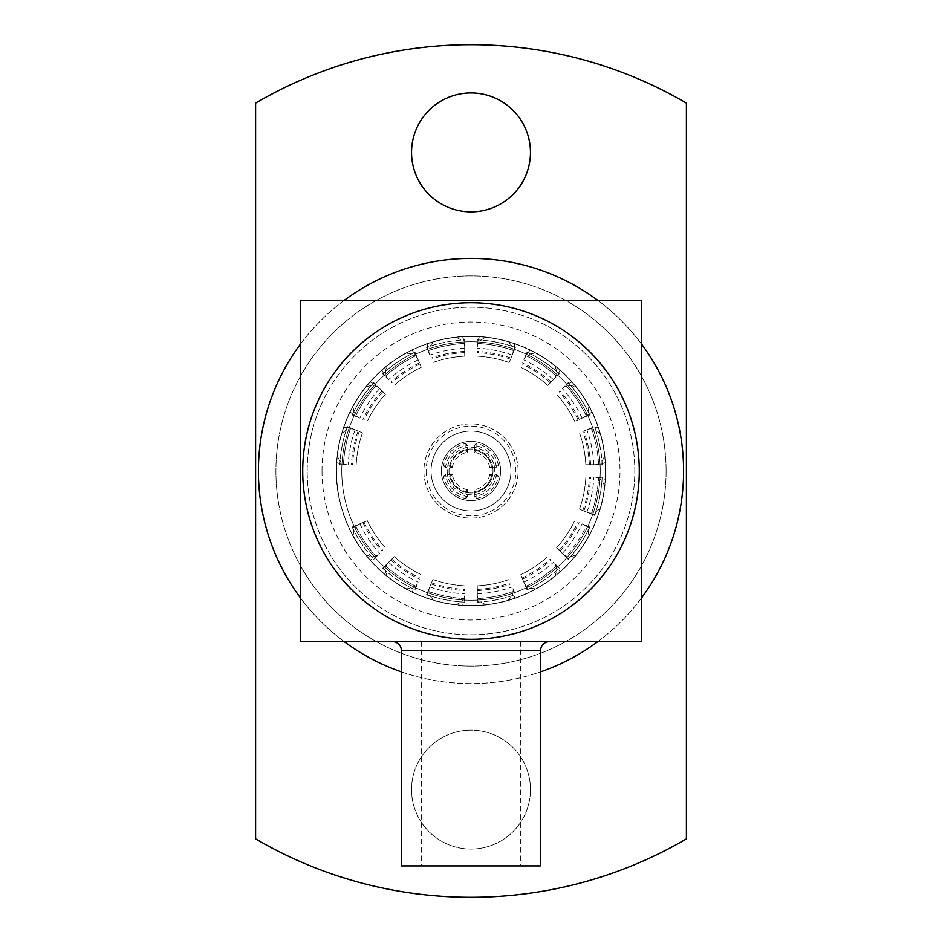 <?xml version="1.0" encoding="UTF-8"?>
<svg xmlns="http://www.w3.org/2000/svg" width="942" height="942" viewBox="0 0 942 942"><rect width="100%" height="100%" fill="white"/><g stroke="black" fill="none" stroke-linecap="round" stroke-linejoin="round"><path stroke-width="0.71" stroke-dasharray="4.71 3.53" d="M401.445 865.875L540.555 865.875M549.527 641.514L392.473 641.514M589.798 527.014L586.477 525.636A127.747 127.747 0 0 1 565.671 556.781L568.203 559.324A131.338 131.338 0 0 0 589.798 527.014L583.004 524.188C587.101 526.201 588.986 530.299 588.644 536.493L591.917 530.169L587.09 525.883M514.662 343.665L514.285 350.094L509.139 362.505L514.026 350.718A127.723 127.723 0 0 0 477.288 343.43L477.288 343.43A127.747 127.747 0 0 1 514.026 350.718L515.404 347.398A131.338 131.338 0 0 0 477.288 339.815L477.288 347.174C477.57 342.617 480.632 339.308 486.484 337.248L479.396 336.647A134.612 134.612 0 0 1 514.662 343.665L507.879 341.499A134.647 134.647 0 0 0 486.484 337.248M591.917 411.831L587.09 416.117L574.679 421.251L586.477 416.364A127.723 127.723 0 0 0 565.647 385.243L565.647 385.243A127.747 127.747 0 0 1 586.477 416.364L589.798 414.986A131.338 131.338 0 0 0 568.203 382.676L562.998 387.88C566.436 384.866 570.934 384.689 576.528 387.374L571.935 381.934A134.612 134.612 0 0 1 591.917 411.831L588.644 405.507A134.647 134.647 0 0 0 576.528 387.374M524.188 583.004C526.201 587.101 530.299 588.974 536.493 588.644L530.169 591.917L525.883 587.09L520.749 574.679L525.636 586.477A127.723 127.723 0 0 0 556.757 565.647L556.757 565.647A127.747 127.747 0 0 1 525.636 586.477L527.014 589.798A131.338 131.338 0 0 0 559.324 568.203L554.12 562.998C557.134 566.436 557.311 570.934 554.626 576.528L560.066 571.935L557.252 566.142L554.12 562.998M429.411 587.808C427.939 592.118 429.505 596.357 434.121 600.501L427.338 598.335L427.715 591.906L432.861 579.495L427.974 591.282A127.723 127.723 0 0 0 464.712 598.57L464.712 598.57A127.747 127.747 0 0 1 427.974 591.282L426.596 594.602A131.338 131.338 0 0 0 464.712 602.185L464.712 594.826C464.43 599.383 461.368 602.692 455.516 604.752L462.604 605.353L464.712 599.265L464.712 594.826M358.996 524.188C354.898 526.201 353.026 530.299 353.356 536.493L350.083 530.169L354.91 525.883L367.321 520.749L355.523 525.636A127.723 127.723 0 0 0 376.353 556.757L376.353 556.757A127.747 127.747 0 0 1 355.523 525.636L352.202 527.014A131.338 131.338 0 0 0 373.797 559.324L379.002 554.12C375.564 557.134 371.066 557.311 365.472 554.626L370.065 560.066L375.858 557.252L379.002 554.12M370.065 381.934L375.858 384.748L385.36 394.251L376.329 385.219A127.723 127.723 0 0 0 355.546 416.376L355.546 416.376A127.747 127.747 0 0 1 376.329 385.219L373.797 382.676A131.338 131.338 0 0 0 352.202 414.986L358.996 417.812C354.898 415.799 353.014 411.701 353.356 405.507L350.083 411.831A134.612 134.612 0 0 1 370.065 381.934L365.472 387.374A134.647 134.647 0 0 0 353.356 405.507M462.604 336.647L464.712 342.735L464.712 356.17L464.712 343.406A127.723 127.723 0 0 0 427.986 350.742L427.986 350.742A127.747 127.747 0 0 1 464.712 343.406L464.712 339.815A131.338 131.338 0 0 0 426.596 347.398L429.411 354.192C427.939 349.871 429.505 345.643 434.121 341.499L427.338 343.665A134.612 134.612 0 0 1 462.604 336.647L455.516 337.248A134.647 134.647 0 0 0 434.121 341.499M510.941 471A39.941 39.941 0 0 0 471 431.059A39.941 39.941 0 0 0 431.059 471A39.941 39.941 0 0 0 471 510.941A39.941 39.941 0 0 0 510.941 471A39.941 39.941 0 0 0 471 431.059A39.941 39.941 0 0 0 431.059 471A39.941 39.941 0 0 0 471 510.941A39.941 39.941 0 0 0 510.941 471M411.831 350.083L416.117 354.91L421.251 367.321L416.364 355.523A127.723 127.723 0 0 0 385.243 376.353L385.243 376.353A127.747 127.747 0 0 1 416.364 355.523L414.986 352.202A131.338 131.338 0 0 0 382.676 373.797L387.88 379.002C384.866 375.564 384.689 371.066 387.374 365.472L381.934 370.065A134.612 134.612 0 0 1 411.831 350.083L405.507 353.356A134.647 134.647 0 0 0 387.374 365.472M343.665 427.338L350.094 427.715L362.505 432.861L350.718 427.974A127.723 127.723 0 0 0 343.43 464.712L343.43 464.712A127.747 127.747 0 0 1 350.718 427.974L347.398 426.596A131.338 131.338 0 0 0 339.815 464.712L347.174 464.712C342.617 464.43 339.308 461.368 337.248 455.516L336.647 462.604A134.612 134.612 0 0 1 343.665 427.338L341.499 434.121A134.647 134.647 0 0 0 337.248 455.516M387.88 562.998C384.866 566.425 384.689 570.934 387.374 576.528L381.934 571.935L384.748 566.142L394.251 556.64L385.219 565.671A127.723 127.723 0 0 0 416.376 586.454L416.376 586.454A127.747 127.747 0 0 1 385.219 565.671L382.676 568.203A131.338 131.338 0 0 0 414.986 589.798L417.812 583.004C415.799 587.101 411.701 588.986 405.507 588.644L411.831 591.917L416.117 587.09L417.812 583.004M477.288 594.826C477.57 599.383 480.632 602.692 486.484 604.752L479.396 605.353L477.288 599.265L477.288 585.83L477.288 598.594A127.723 127.723 0 0 0 514.014 591.258L514.014 591.258A127.747 127.747 0 0 1 477.288 598.594L477.288 602.185A131.338 131.338 0 0 0 515.404 594.602L512.589 587.808C514.061 592.129 512.495 596.357 507.879 600.501L514.662 598.335L514.285 591.906L512.589 587.808M587.808 512.589C592.118 514.061 596.357 512.495 600.501 507.879L598.335 514.662L591.906 514.285L579.495 509.139L591.282 514.026A127.723 127.723 0 0 0 598.57 477.288L598.57 477.288A127.747 127.747 0 0 1 591.282 514.026L594.602 515.404A131.338 131.338 0 0 0 602.185 477.288L594.826 477.288C599.383 477.57 602.692 480.632 604.752 486.484L605.353 479.396L599.265 477.288L594.826 477.288M560.066 370.065L557.252 375.858L547.749 385.36L556.781 376.329A127.723 127.723 0 0 0 525.624 355.546L525.624 355.546A127.747 127.747 0 0 1 556.781 376.329L559.324 373.797A131.338 131.338 0 0 0 527.014 352.202L524.188 358.996C526.201 354.898 530.299 353.014 536.493 353.356L530.169 350.083A134.612 134.612 0 0 1 560.066 370.065L554.626 365.472A134.647 134.647 0 0 0 536.493 353.356M602.185 464.712L602.126 464.712A131.279 131.279 0 0 0 594.555 426.62L591.282 427.974A127.747 127.747 0 0 1 598.594 464.712L602.185 464.712A131.338 131.338 0 0 0 594.602 426.596L582.804 431.495L591.906 427.715L598.335 427.338L600.501 434.121A134.647 134.647 0 0 1 604.752 455.516L605.353 462.604A134.612 134.612 0 0 0 598.335 427.338M336.494 471A134.506 134.506 0 0 1 471 336.494A134.506 134.506 0 0 1 605.506 471A134.506 134.506 0 0 1 471 605.506A134.506 134.506 0 0 1 336.494 471A134.506 134.506 0 0 1 471 336.494A134.506 134.506 0 0 1 605.506 471A134.506 134.506 0 0 1 471 605.506A134.506 134.506 0 0 1 336.494 471M336.27 471A134.73 134.73 0 0 1 471 336.27A134.73 134.73 0 0 1 605.73 471A134.73 134.73 0 0 1 471 605.73A134.73 134.73 0 0 1 336.27 471M341.769 471A129.231 129.231 0 0 1 471 341.769A129.231 129.231 0 0 1 600.231 471A129.231 129.231 0 0 1 471 600.231A129.231 129.231 0 0 1 341.769 471A129.231 129.231 0 0 1 471 341.769A129.231 129.231 0 0 1 600.231 471A129.231 129.231 0 0 1 471 600.231A129.231 129.231 0 0 1 341.769 471M423.888 471A47.112 47.112 0 0 0 471 518.112A47.112 47.112 0 0 0 518.112 471A47.112 47.112 0 0 0 471 423.888A47.112 47.112 0 0 0 423.888 471A47.112 47.112 0 0 0 471 518.112A47.112 47.112 0 0 0 518.112 471A47.112 47.112 0 0 0 471 423.888A47.112 47.112 0 0 0 423.888 471M322.023 471A148.977 148.977 0 0 1 471 322.023A148.977 148.977 0 0 1 619.977 471A148.977 148.977 0 0 1 471 619.977A148.977 148.977 0 0 1 322.023 471M307.21 471A163.79 163.79 0 0 1 471 307.21A163.79 163.79 0 0 1 634.79 471A163.79 163.79 0 0 1 471 634.79A163.79 163.79 0 0 1 307.21 471A163.79 163.79 0 0 0 471 634.79A163.79 163.79 0 0 0 634.79 471A163.79 163.79 0 0 0 471 307.21A163.79 163.79 0 0 0 307.21 471M426.125 471A44.875 44.875 0 0 0 471 515.875A44.875 44.875 0 0 0 515.875 471A44.875 44.875 0 0 0 471 426.125A44.875 44.875 0 0 0 426.125 471M447.214 471A23.785 23.785 0 0 0 471 494.785A23.785 23.785 0 0 0 494.785 471A23.785 23.785 0 0 0 471 447.214A23.785 23.785 0 0 0 447.214 471M666.088 471A195.088 195.088 0 0 0 471 275.912A195.088 195.088 0 0 0 275.912 471A195.088 195.088 0 0 0 471 666.088A195.088 195.088 0 0 0 666.088 471A195.088 195.088 0 0 0 471 275.912A195.088 195.088 0 0 0 275.912 471A195.088 195.088 0 0 0 471 666.088A195.088 195.088 0 0 0 666.088 471M492.984 471A21.984 21.984 0 0 0 471 449.016A21.984 21.984 0 0 0 449.016 471A21.984 21.984 0 0 0 471 492.984A21.984 21.984 0 0 0 492.984 471A21.984 21.984 0 0 0 471 449.016A21.984 21.984 0 0 0 449.016 471A21.984 21.984 0 0 0 471 492.984A21.984 21.984 0 0 0 492.984 471M683.586 471A212.586 212.586 0 0 0 471 258.414A212.586 212.586 0 0 0 258.414 471A212.586 212.586 0 0 0 471 683.586A212.586 212.586 0 0 0 683.586 471A212.586 212.586 0 0 0 471 258.414A212.586 212.586 0 0 0 258.414 471A212.586 212.586 0 0 0 471 683.586A212.586 212.586 0 0 0 683.586 471A212.586 212.586 0 0 0 471 258.414A212.586 212.586 0 0 0 258.414 471A212.586 212.586 0 0 0 471 683.586A212.586 212.586 0 0 0 683.586 471M500.614 471A29.614 29.614 0 0 0 471 441.386A29.614 29.614 0 0 0 441.386 471A29.614 29.614 0 0 0 471 500.614A29.614 29.614 0 0 0 500.614 471A29.614 29.614 0 0 1 471 500.614A29.614 29.614 0 0 1 441.386 471A29.614 29.614 0 0 1 471 441.386A29.614 29.614 0 0 1 500.614 471M411.548 152.404A59.452 59.452 0 0 1 471 92.952A59.452 59.452 0 0 1 530.452 152.404A59.452 59.452 0 0 1 471 211.856A59.452 59.452 0 0 1 411.548 152.404M411.548 789.596A59.452 59.452 0 0 1 471 730.144A59.452 59.452 0 0 1 530.452 789.596A59.452 59.452 0 0 1 471 849.048A59.452 59.452 0 0 1 411.548 789.596A59.452 59.452 0 0 1 471 730.144A59.452 59.452 0 0 1 530.452 789.596A59.452 59.452 0 0 1 471 849.048A59.452 59.452 0 0 1 411.548 789.596M686.388 838.875L686.388 103.125A426.29 426.29 0 0 0 255.612 103.125L255.612 838.875A426.29 426.29 0 0 0 686.388 838.875M498.518 465.878A27.989 27.989 0 0 0 476.122 443.482L476.122 450.476A21.148 21.148 0 0 1 491.524 465.878L489.758 467.538A19.075 19.075 0 0 0 474.462 452.242L474.368 445.436A25.787 25.787 0 0 1 496.564 467.632L498.518 465.878L491.524 465.878M443.482 476.122L450.476 476.122L452.242 474.462L445.436 474.368L443.482 476.122A27.989 27.989 0 0 0 465.878 498.518L465.878 491.524A21.148 21.148 0 0 1 450.476 476.122M476.122 498.518A27.989 27.989 0 0 0 498.518 476.122L491.524 476.122A21.148 21.148 0 0 1 476.122 491.524L476.122 498.518L474.368 496.564L474.462 489.758L476.122 491.524M465.878 443.482L465.878 450.476L467.538 452.242L467.632 445.436L465.878 443.482A27.989 27.989 0 0 0 443.482 465.878L450.476 465.878A21.148 21.148 0 0 1 465.878 450.476M450.476 465.878L452.242 467.538L445.436 467.632A25.787 25.787 0 0 1 467.632 445.436M445.436 467.632L443.482 465.878M452.242 467.538A19.075 19.075 0 0 1 467.538 452.242M491.524 476.122L489.758 474.462L496.564 474.368A25.787 25.787 0 0 1 474.368 496.564M496.564 474.368L498.518 476.122M489.758 474.462A19.075 19.075 0 0 1 474.462 489.758M465.878 491.524L467.538 489.758L467.632 496.564A25.787 25.787 0 0 1 445.436 474.368M467.632 496.564L465.878 498.518M467.538 489.758A19.075 19.075 0 0 1 452.242 474.462M474.368 445.436L476.122 443.482M476.122 450.476L474.462 452.242M474.379 450.064A21.207 21.207 0 0 1 491.936 467.621L489.758 467.538M491.936 467.621L496.564 467.632M450.064 467.621A21.207 21.207 0 0 1 467.621 450.064M491.936 474.379A21.207 21.207 0 0 1 474.379 491.936M467.621 491.936A21.207 21.207 0 0 1 450.064 474.379M300.486 597.946A212.586 212.586 0 0 0 344.065 641.526M401.445 671.882A212.586 212.586 0 0 0 540.555 671.882M597.946 641.514A212.586 212.586 0 0 0 641.514 597.946M639.277 471A168.277 168.277 0 0 1 471 639.277A168.277 168.277 0 0 1 302.723 471A168.277 168.277 0 0 1 471 302.723A168.277 168.277 0 0 1 639.277 471M641.514 344.054A212.586 212.586 0 0 0 597.934 300.474M344.054 300.486A212.586 212.586 0 0 0 300.486 344.054M641.514 641.514L641.514 300.486L300.486 300.486L300.486 641.514L641.514 641.514M477.029 641.514L517.158 641.514M423.429 641.514L425.019 641.514M417.812 358.996C415.799 354.898 411.701 353.026 405.507 353.356M381.934 370.065L384.748 375.858L387.88 379.002M421.251 367.321A114.995 114.995 0 0 0 394.251 385.36A114.995 114.995 0 0 1 421.251 367.321M384.748 375.858L382.676 373.797M414.986 352.202L416.117 354.91M419.885 364.012A118.574 118.574 0 0 0 391.719 382.829M379.002 387.88C375.575 384.866 371.066 384.689 365.472 387.374M350.083 411.831L354.91 416.117L358.996 417.812M385.36 394.251A114.995 114.995 0 0 0 367.321 421.251A114.995 114.995 0 0 1 385.36 394.251M354.91 416.117L352.202 414.986M373.797 382.676L375.858 384.748M382.829 391.719A118.574 118.574 0 0 0 364.012 419.885M354.192 429.411C349.882 427.939 345.643 429.505 341.499 434.121M336.647 462.604L342.735 464.712L347.174 464.712M362.505 432.861A114.995 114.995 0 0 0 356.17 464.712A114.995 114.995 0 0 1 362.505 432.861M342.735 464.712L339.815 464.712M339.874 464.712A131.279 131.279 0 0 1 347.445 426.62L350.094 427.715M359.196 431.495A118.574 118.574 0 0 0 352.591 464.712M365.472 554.626A134.647 134.647 0 0 1 353.356 536.493M367.321 520.749A114.995 114.995 0 0 0 385.36 547.749A114.995 114.995 0 0 1 367.321 520.749M375.858 557.252L373.797 559.324M350.083 530.169A134.612 134.612 0 0 0 370.065 560.066M352.202 527.014L354.91 525.883M364.012 522.115A118.574 118.574 0 0 0 382.829 550.281M405.507 588.644A134.647 134.647 0 0 1 387.374 576.528M394.251 556.64A114.995 114.995 0 0 0 421.251 574.679A114.995 114.995 0 0 1 394.251 556.64M416.117 587.09L414.986 589.798M381.934 571.935A134.612 134.612 0 0 0 411.831 591.917M382.676 568.203L384.748 566.142M391.719 559.171A118.574 118.574 0 0 0 419.885 577.988M455.516 604.752A134.647 134.647 0 0 1 434.121 600.501M432.861 579.495A114.995 114.995 0 0 0 464.712 585.83A114.995 114.995 0 0 1 432.861 579.495M464.712 599.265L464.712 602.185M427.338 598.335A134.612 134.612 0 0 0 462.604 605.353M464.712 602.126A131.279 131.279 0 0 1 426.62 594.555L427.715 591.906M431.495 582.804A118.574 118.574 0 0 0 464.712 589.409M507.879 600.501A134.647 134.647 0 0 1 486.484 604.752M477.288 585.83A114.995 114.995 0 0 0 509.139 579.495A114.995 114.995 0 0 1 477.288 585.83M477.288 602.185L477.288 602.126A131.279 131.279 0 0 0 515.38 594.555L514.285 591.906M479.396 605.353A134.612 134.612 0 0 0 514.662 598.335M477.288 602.126L477.288 599.265M477.288 589.409A118.574 118.574 0 0 0 510.505 582.804M554.626 576.528A134.647 134.647 0 0 1 536.493 588.644M520.749 574.679A114.995 114.995 0 0 0 547.749 556.64A114.995 114.995 0 0 1 520.749 574.679M557.252 566.142L559.324 568.203M530.169 591.917A134.612 134.612 0 0 0 560.066 571.935M527.014 589.798L525.883 587.09M522.115 577.988A118.574 118.574 0 0 0 550.281 559.171M599.265 477.288L602.185 477.288M598.335 514.662A134.612 134.612 0 0 0 605.353 479.396M602.126 477.288A131.279 131.279 0 0 1 594.555 515.38L591.906 514.285M582.804 510.505A118.574 118.574 0 0 0 589.409 477.288M604.752 486.484A134.647 134.647 0 0 1 600.501 507.879M579.495 509.139A114.995 114.995 0 0 0 585.83 477.288A114.995 114.995 0 0 1 579.495 509.139M562.998 554.12C566.425 557.134 570.934 557.311 576.528 554.626L571.935 560.066L566.142 557.252L556.64 547.749L565.671 556.781A127.723 127.723 0 0 0 586.454 525.624L583.004 524.188M568.203 559.324L566.142 557.252M588.644 536.493A134.647 134.647 0 0 1 576.528 554.626M556.64 547.749A114.995 114.995 0 0 0 574.679 520.749A114.995 114.995 0 0 1 556.64 547.749M571.935 560.066A134.612 134.612 0 0 0 591.917 530.169M559.171 550.281A118.574 118.574 0 0 0 577.988 522.115M605.353 462.604L599.265 464.712L585.83 464.712L598.594 464.712A127.723 127.723 0 0 0 591.258 427.986L591.906 427.715M594.826 464.712C599.383 464.43 602.692 461.368 604.752 455.516M600.501 434.121C596.357 429.505 592.129 427.939 587.808 429.411M585.83 464.712A114.995 114.995 0 0 0 579.495 432.861A114.995 114.995 0 0 1 585.83 464.712M602.126 464.712L599.265 464.712M589.409 464.712A118.574 118.574 0 0 0 582.804 431.495M583.004 417.812C587.101 415.799 588.974 411.701 588.644 405.507M571.935 381.934L566.142 384.748L562.998 387.88M574.679 421.251A114.995 114.995 0 0 0 556.64 394.251A114.995 114.995 0 0 1 574.679 421.251M566.142 384.748L568.203 382.676M589.798 414.986L587.09 416.117M577.988 419.885A118.574 118.574 0 0 0 559.171 391.719M554.12 379.002C557.134 375.575 557.311 371.066 554.626 365.472M530.169 350.083L525.883 354.91L524.188 358.996M547.749 385.36A114.995 114.995 0 0 0 520.749 367.321A114.995 114.995 0 0 1 547.749 385.36M525.883 354.91L527.014 352.202M559.324 373.797L557.252 375.858M550.281 382.829A118.574 118.574 0 0 0 522.115 364.012M427.338 343.665L427.715 350.094L429.411 354.192M464.712 347.174C464.43 342.617 461.368 339.308 455.516 337.248M427.715 350.094L426.596 347.398A131.279 131.279 0 0 1 464.712 339.874L464.712 342.735M464.712 352.591A118.574 118.574 0 0 0 431.495 359.196M464.712 356.17A114.995 114.995 0 0 0 432.861 362.505A114.995 114.995 0 0 1 464.712 356.17M512.589 354.192C514.061 349.882 512.495 345.643 507.879 341.499M479.396 336.647L477.288 342.735L477.288 347.174M509.139 362.505A114.995 114.995 0 0 0 477.288 356.17A114.995 114.995 0 0 1 509.139 362.505M477.288 342.735L477.288 339.815M477.288 339.874A131.279 131.279 0 0 1 515.38 347.445L514.285 350.094M510.505 359.196A118.574 118.574 0 0 0 477.288 352.591M471 641.514L520.361 641.514L471 641.514M401.445 650.486L540.555 650.486M415.01 352.249A131.279 131.279 0 0 0 382.723 373.833M418.177 359.903A123.013 123.013 0 0 0 388.575 379.685M419.425 362.917A119.764 119.764 0 0 0 390.871 381.993M373.833 382.723A131.279 131.279 0 0 0 352.249 415.01M379.685 388.575A123.013 123.013 0 0 0 359.903 418.177M381.993 390.871A119.764 119.764 0 0 0 362.917 419.425M355.099 429.788A123.013 123.013 0 0 0 348.151 464.712M358.101 431.036A119.764 119.764 0 0 0 351.401 464.712M352.249 526.99A131.279 131.279 0 0 0 373.833 559.277M359.903 523.823A123.013 123.013 0 0 0 379.685 553.425M362.917 522.575A119.764 119.764 0 0 0 381.993 551.129M382.723 568.167A131.279 131.279 0 0 0 415.01 589.751M388.575 562.315A123.013 123.013 0 0 0 418.177 582.097M390.871 560.007A119.764 119.764 0 0 0 419.425 579.083M429.788 586.901A123.013 123.013 0 0 0 464.712 593.849M431.036 583.899A119.764 119.764 0 0 0 464.712 590.599M477.288 593.849A123.013 123.013 0 0 0 512.212 586.901M477.288 590.599A119.764 119.764 0 0 0 510.964 583.899M526.99 589.751A131.279 131.279 0 0 0 559.277 568.167M523.823 582.097A123.013 123.013 0 0 0 553.425 562.315M522.575 579.083A119.764 119.764 0 0 0 551.129 560.007M586.901 512.212A123.013 123.013 0 0 0 593.849 477.288M583.899 510.964A119.764 119.764 0 0 0 590.599 477.288M568.167 559.277A131.279 131.279 0 0 0 589.751 526.99M562.315 553.425A123.013 123.013 0 0 0 582.097 523.823M560.007 551.129A119.764 119.764 0 0 0 579.083 522.575M593.849 464.712A123.013 123.013 0 0 0 586.901 429.788M590.599 464.712A119.764 119.764 0 0 0 583.899 431.036M589.751 415.01A131.279 131.279 0 0 0 568.167 382.723M582.097 418.177A123.013 123.013 0 0 0 562.315 388.575M579.083 419.425A119.764 119.764 0 0 0 560.007 390.871M559.277 373.833A131.279 131.279 0 0 0 526.99 352.249M553.425 379.685A123.013 123.013 0 0 0 523.823 359.903M551.129 381.993A119.764 119.764 0 0 0 522.575 362.917M464.712 348.151A123.013 123.013 0 0 0 429.788 355.099M464.712 351.401A119.764 119.764 0 0 0 431.036 358.101M512.212 355.099A123.013 123.013 0 0 0 477.288 348.151M510.964 358.101A119.764 119.764 0 0 0 477.288 351.401M421.639 641.514L421.639 865.875M520.361 641.514L520.361 865.875"/><path stroke-width="1.41" d="M411.548 152.404A59.452 59.452 0 0 1 471 92.952A59.452 59.452 0 0 1 530.452 152.404A59.452 59.452 0 0 1 471 211.856A59.452 59.452 0 0 1 411.548 152.404M686.388 103.125L686.388 838.875A426.29 426.29 0 0 1 255.612 838.875L255.612 103.125A426.29 426.29 0 0 1 686.388 103.125M300.486 344.054A212.586 212.586 0 0 0 300.486 597.946M344.065 641.526A212.586 212.586 0 0 0 401.445 671.882M540.555 671.882A212.586 212.586 0 0 0 597.946 641.514M641.514 597.946A212.586 212.586 0 0 0 641.514 344.054M597.934 300.474A212.586 212.586 0 0 0 344.054 300.486M641.514 300.486L641.514 641.514L300.486 641.514L300.486 300.486L641.514 300.486M425.019 641.514L477.029 641.514M517.158 641.514L549.527 641.514C544.029 642.103 541.038 645.093 540.555 650.486L401.445 650.486C400.962 645.093 397.971 642.103 392.473 641.514L423.429 641.514M639.277 471A168.277 168.277 0 0 1 471 639.277A168.277 168.277 0 0 1 302.723 471A168.277 168.277 0 0 1 471 302.723A168.277 168.277 0 0 1 639.277 471M540.555 650.486L540.555 865.875L401.445 865.875L401.445 650.486"/></g></svg>
